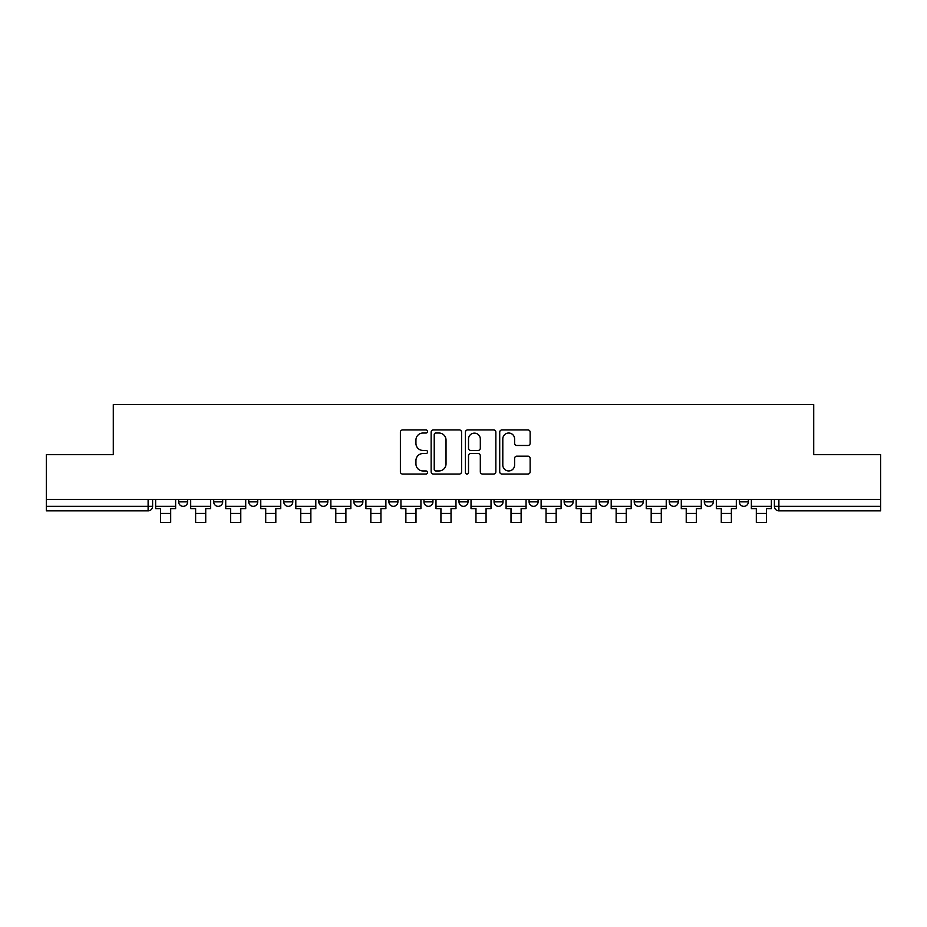<?xml version="1.0" encoding="UTF-8"?>
<svg xmlns="http://www.w3.org/2000/svg" width="927" height="927" viewBox="0 0 927 927"><rect width="100%" height="100%" fill="white"/><g stroke="black" fill="none" stroke-linecap="round" stroke-linejoin="round"><path stroke-width="1.39" d="M427.556 431.484A1.541 1.541 0 0 0 426.014 429.943L402.585 429.943A2.202 2.202 0 0 0 400.383 432.144L400.383 471.831A2.202 2.202 0 0 0 402.585 474.033L426.014 474.033A1.541 1.541 0 0 0 427.556 472.492A1.541 1.541 0 0 0 426.014 470.951L422.979 470.951A7.057 7.057 0 0 1 415.933 463.894L415.933 460.592A7.057 7.057 0 0 1 422.979 453.535L426.014 453.535A1.541 1.541 0 0 0 427.556 451.982A1.541 1.541 0 0 0 426.014 450.441L422.979 450.441A7.057 7.057 0 0 1 415.933 443.384L415.933 440.082A7.057 7.057 0 0 1 422.979 433.025L426.014 433.025A1.541 1.541 0 0 0 427.556 431.484M564.137 499.386L564.137 501.855L573.118 501.855A4.496 4.496 0 0 1 568.633 506.351A4.496 4.496 0 0 1 564.137 501.855L564.137 499.386M459.004 499.386L459.004 501.855L467.996 501.855A4.496 4.496 0 0 1 463.5 506.351A4.496 4.496 0 0 1 459.004 501.855L459.004 499.386M388.923 499.386L388.923 501.855L397.903 501.855A4.496 4.496 0 0 1 393.419 506.351A4.496 4.496 0 0 1 388.923 501.855L388.923 499.386M353.882 499.386L353.882 501.855L362.863 501.855A4.496 4.496 0 0 1 358.367 506.351A4.496 4.496 0 0 1 353.882 501.855L353.882 499.386M283.789 499.386L283.789 501.855L292.781 501.855A4.496 4.496 0 0 1 288.285 506.351A4.496 4.496 0 0 1 283.789 501.855L283.789 499.386M527.938 445.481A2.202 2.202 0 0 0 530.14 443.28L530.14 432.144A2.202 2.202 0 0 0 527.938 429.943L501.924 429.943A2.202 2.202 0 0 0 499.711 432.144L499.711 471.831A2.202 2.202 0 0 0 501.924 474.033L527.938 474.033A2.202 2.202 0 0 0 530.14 471.831L530.14 458.378A2.202 2.202 0 0 0 527.938 456.177L516.803 456.177A2.202 2.202 0 0 0 514.601 458.378L514.601 465.053A5.898 5.898 0 0 1 508.703 470.951A5.898 5.898 0 0 1 502.805 465.053L502.805 438.923A5.898 5.898 0 0 1 508.703 433.025A5.898 5.898 0 0 1 514.601 438.923L514.601 443.28A2.202 2.202 0 0 0 516.803 445.481L527.938 445.481M46.35 499.386L46.35 454.682L113.291 454.682L113.291 404.589L813.709 404.589L813.709 454.682L880.65 454.682L880.65 499.386L46.35 499.386L46.35 506.351L152.607 506.351L152.607 499.386L152.607 506.351A4.496 4.496 0 0 1 148.111 510.847L46.35 510.847L46.35 506.351M461.565 432.144A2.202 2.202 0 0 0 459.363 429.943L433.349 429.943A2.202 2.202 0 0 0 431.148 432.144L431.148 471.831A2.202 2.202 0 0 0 433.349 474.033L459.363 474.033A2.202 2.202 0 0 0 461.565 471.831L461.565 432.144M467.637 429.943L493.651 429.943A2.202 2.202 0 0 1 495.852 432.144L495.852 471.831A2.202 2.202 0 0 1 493.651 474.033L482.515 474.033A2.202 2.202 0 0 1 480.313 471.831L480.313 455.736A2.202 2.202 0 0 0 478.112 453.535L470.719 453.535A2.202 2.202 0 0 0 468.517 455.736L468.517 472.492A1.541 1.541 0 0 1 466.976 474.033A1.541 1.541 0 0 1 465.435 472.492L465.435 432.144A2.202 2.202 0 0 1 467.637 429.943M774.393 499.386L774.393 506.351L880.65 506.351L880.65 510.847L778.889 510.847A4.496 4.496 0 0 1 774.393 506.351M880.65 499.386L880.65 506.351M748.344 499.386L748.344 501.855A4.496 4.496 0 0 1 743.848 506.351A4.496 4.496 0 0 1 739.352 501.855L748.344 501.855M739.352 499.386L739.352 501.855M713.292 499.386L713.292 501.855A4.496 4.496 0 0 1 708.807 506.351A4.496 4.496 0 0 1 704.311 501.855L713.292 501.855M704.311 499.386L704.311 501.855M678.251 499.386L678.251 501.855A4.496 4.496 0 0 1 673.755 506.351A4.496 4.496 0 0 1 669.271 501.855L678.251 501.855M669.271 499.386L669.271 501.855M643.211 499.386L643.211 501.855A4.496 4.496 0 0 1 638.715 506.351A4.496 4.496 0 0 1 634.219 501.855A4.496 4.496 0 0 0 638.715 506.351M634.219 499.386L634.219 501.855L643.211 501.855M608.17 499.386L608.17 501.855A4.496 4.496 0 0 1 603.674 506.351A4.496 4.496 0 0 1 599.178 501.855A4.496 4.496 0 0 0 603.674 506.351M599.178 499.386L599.178 501.855L608.17 501.855M573.118 499.386L573.118 501.855A4.496 4.496 0 0 1 568.633 506.351M538.077 499.386L538.077 501.855A4.496 4.496 0 0 1 533.581 506.351A4.496 4.496 0 0 1 529.097 501.855L538.077 501.855M529.097 499.386L529.097 501.855M503.037 499.386L503.037 501.855A4.496 4.496 0 0 1 498.541 506.351A4.496 4.496 0 0 1 494.056 501.855L503.037 501.855L503.037 499.386M494.056 499.386L494.056 501.855M467.996 499.386L467.996 501.855M432.944 499.386L432.944 501.855A4.496 4.496 0 0 1 428.459 506.351A4.496 4.496 0 0 1 423.963 501.855L432.944 501.855L432.944 499.386M423.963 499.386L423.963 501.855M397.903 499.386L397.903 501.855L397.903 499.386M362.863 501.855L362.863 499.386L362.863 501.855A4.496 4.496 0 0 1 358.367 506.351M327.822 499.386L327.822 501.855A4.496 4.496 0 0 1 323.326 506.351A4.496 4.496 0 0 1 318.83 501.855A4.496 4.496 0 0 0 323.326 506.351A4.496 4.496 0 0 0 327.822 501.855L327.822 499.386M318.83 499.386L318.83 501.855L327.822 501.855M292.781 499.386L292.781 501.855M257.729 499.386L257.729 501.855A4.496 4.496 0 0 1 253.245 506.351A4.496 4.496 0 0 1 248.749 501.855A4.496 4.496 0 0 0 253.245 506.351A4.496 4.496 0 0 0 257.729 501.855L248.749 501.855L248.749 499.386M213.708 499.386L213.708 501.855L222.689 501.855L222.689 499.386L222.689 501.855A4.496 4.496 0 0 1 218.193 506.351A4.496 4.496 0 0 1 213.708 501.855A4.496 4.496 0 0 0 218.193 506.351M178.656 499.386L178.656 501.855L187.648 501.855L187.648 499.386L187.648 501.855A4.496 4.496 0 0 1 183.152 506.351A4.496 4.496 0 0 1 178.656 501.855A4.496 4.496 0 0 0 183.152 506.351M148.111 499.386L148.111 510.847A4.496 4.496 0 0 0 152.607 506.351M435.771 433.025A1.541 1.541 0 0 0 434.23 434.566L434.23 469.41A1.541 1.541 0 0 0 435.771 470.951L438.969 470.951A7.057 7.057 0 0 0 446.026 463.894L446.026 440.082A7.057 7.057 0 0 0 438.969 433.025L435.771 433.025M480.313 439.039A5.898 5.898 0 0 0 474.415 433.141A5.898 5.898 0 0 0 468.517 439.039L468.517 448.239A2.202 2.202 0 0 0 470.719 450.441L478.112 450.441A2.202 2.202 0 0 0 480.313 448.239L480.313 439.039M155.632 506.351L175.632 506.351L175.632 508.599L170.684 508.599L170.684 522.411L160.58 522.411L160.58 508.599L155.632 508.599L155.632 499.386M175.632 506.351L175.632 499.386M190.684 506.351L210.672 506.351L210.672 508.599L205.724 508.599L205.724 522.411L195.62 522.411L195.62 508.599L190.684 508.599L190.684 499.386M210.672 506.351L210.672 499.386M225.725 506.351L245.713 506.351L245.713 508.599L240.777 508.599L240.777 522.411L230.661 522.411L230.661 508.599L225.725 508.599L225.725 499.386M245.713 506.351L245.713 499.386M260.765 506.351L280.754 506.351L280.754 508.599L275.817 508.599L275.817 522.411L265.713 522.411L265.713 508.599L260.765 508.599L260.765 499.386M280.754 506.351L280.754 499.386M295.806 506.351L315.806 506.351L315.806 508.599L310.858 508.599L310.858 522.411L300.754 522.411L300.754 508.599L295.806 508.599L295.806 499.386M315.806 506.351L315.806 499.386M330.858 506.351L350.846 506.351L350.846 508.599L345.898 508.599L345.898 522.411L335.794 522.411L335.794 508.599L330.858 508.599L330.858 499.386M350.846 506.351L350.846 499.386M365.898 506.351L385.887 506.351L385.887 508.599L380.951 508.599L380.951 522.411L370.835 522.411L370.835 508.599L365.898 508.599L365.898 499.386M385.887 506.351L385.887 499.386M400.939 506.351L420.928 506.351L420.928 508.599L415.991 508.599L415.991 522.411L405.875 522.411L405.875 508.599L400.939 508.599L400.939 499.386M420.928 506.351L420.928 499.386M435.98 506.351L455.98 506.351L455.98 508.599L451.032 508.599L451.032 522.411L440.928 522.411L440.928 508.599L435.98 508.599L435.98 499.386M455.98 506.351L455.98 499.386M471.02 506.351L491.02 506.351L491.02 508.599L486.072 508.599L486.072 522.411L475.968 522.411L475.968 508.599L471.02 508.599L471.02 499.386M491.02 506.351L491.02 499.386M506.072 506.351L526.061 506.351L526.061 508.599L521.125 508.599L521.125 522.411L511.009 522.411L511.009 508.599L506.072 508.599L506.072 499.386M526.061 506.351L526.061 499.386M541.113 506.351L561.102 506.351L561.102 508.599L556.165 508.599L556.165 522.411L546.049 522.411L546.049 508.599L541.113 508.599L541.113 499.386M561.102 506.351L561.102 499.386M576.154 506.351L596.142 506.351L596.142 508.599L591.206 508.599L591.206 522.411L581.102 522.411L581.102 508.599L576.154 508.599L576.154 499.386M596.142 506.351L596.142 499.386M611.194 506.351L631.194 506.351L631.194 508.599L626.246 508.599L626.246 522.411L616.142 522.411L616.142 508.599L611.194 508.599L611.194 499.386M631.194 506.351L631.194 499.386M646.246 506.351L666.235 506.351L666.235 508.599L661.287 508.599L661.287 522.411L651.183 522.411L651.183 508.599L646.246 508.599L646.246 499.386M666.235 506.351L666.235 499.386M681.287 506.351L701.275 506.351L701.275 508.599L696.339 508.599L696.339 522.411L686.223 522.411L686.223 508.599L681.287 508.599L681.287 499.386M701.275 506.351L701.275 499.386M716.328 506.351L736.316 506.351L736.316 508.599L731.38 508.599L731.38 522.411L721.276 522.411L721.276 508.599L716.328 508.599L716.328 499.386M736.316 506.351L736.316 499.386M751.368 506.351L771.368 506.351L771.368 508.599L766.42 508.599L766.42 522.411L756.316 522.411L756.316 508.599L751.368 508.599L751.368 499.386M771.368 506.351L771.368 499.386M778.889 499.386L778.889 510.847M160.58 513.431L170.684 513.431M195.62 513.431L205.724 513.431M230.661 513.431L240.777 513.431M265.713 513.431L275.817 513.431M300.754 513.431L310.858 513.431M335.794 513.431L345.898 513.431M370.835 513.431L380.951 513.431M405.875 513.431L415.991 513.431M440.928 513.431L451.032 513.431M475.968 513.431L486.072 513.431M511.009 513.431L521.125 513.431M546.049 513.431L556.165 513.431M581.102 513.431L591.206 513.431M616.142 513.431L626.246 513.431M651.183 513.431L661.287 513.431M686.223 513.431L696.339 513.431M721.276 513.431L731.38 513.431M756.316 513.431L766.42 513.431"/></g></svg>
